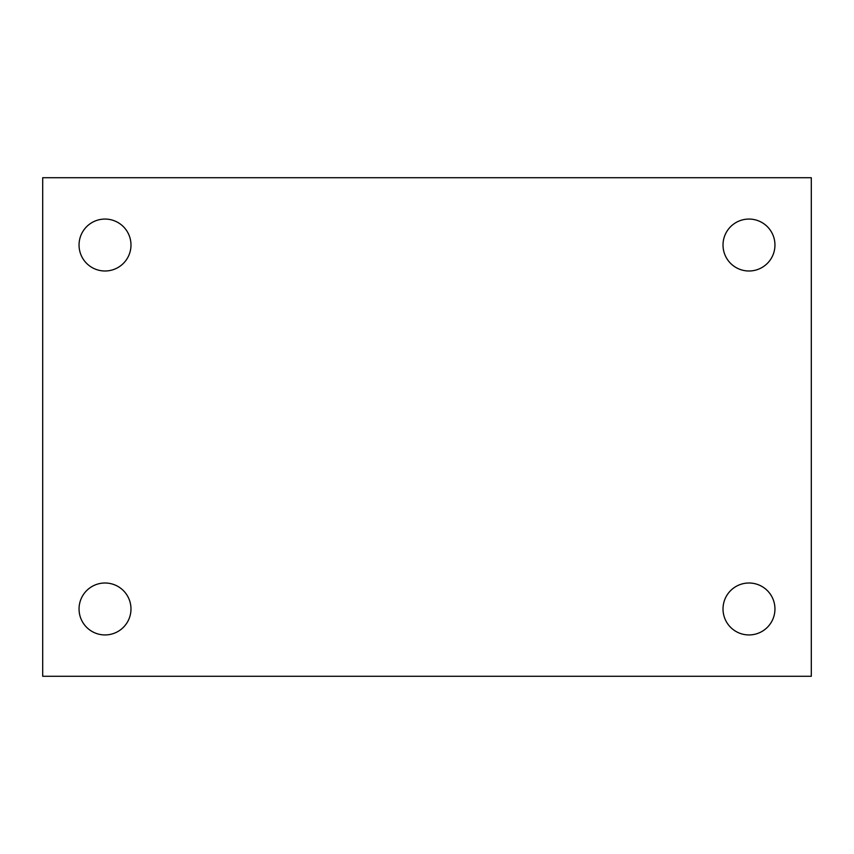 <?xml version="1.0" encoding="UTF-8"?>
<svg xmlns="http://www.w3.org/2000/svg" width="854" height="854" viewBox="0 0 854 854"><rect width="100%" height="100%" fill="white"/><g stroke="black" fill="none" stroke-linecap="round" stroke-linejoin="round"><path stroke-width="1.28" d="M42.7 177.728L811.3 177.728L811.3 676.272L42.7 676.272L42.7 177.728M105.021 583.004A25.962 25.962 0 0 1 130.982 608.966A25.962 25.962 0 0 1 105.021 634.938A25.962 25.962 0 0 1 79.048 608.966A25.962 25.962 0 0 1 105.021 583.004M748.979 583.004A25.962 25.962 0 0 1 774.952 608.966A25.962 25.962 0 0 1 748.979 634.938A25.962 25.962 0 0 1 723.018 608.966A25.962 25.962 0 0 1 748.979 583.004M748.979 219.062A25.962 25.962 0 0 1 774.952 245.034A25.962 25.962 0 0 1 748.979 270.996A25.962 25.962 0 0 1 723.018 245.034A25.962 25.962 0 0 1 748.979 219.062M105.021 219.062A25.962 25.962 0 0 1 130.982 245.034A25.962 25.962 0 0 1 105.021 270.996A25.962 25.962 0 0 1 79.048 245.034A25.962 25.962 0 0 1 105.021 219.062"/></g></svg>
